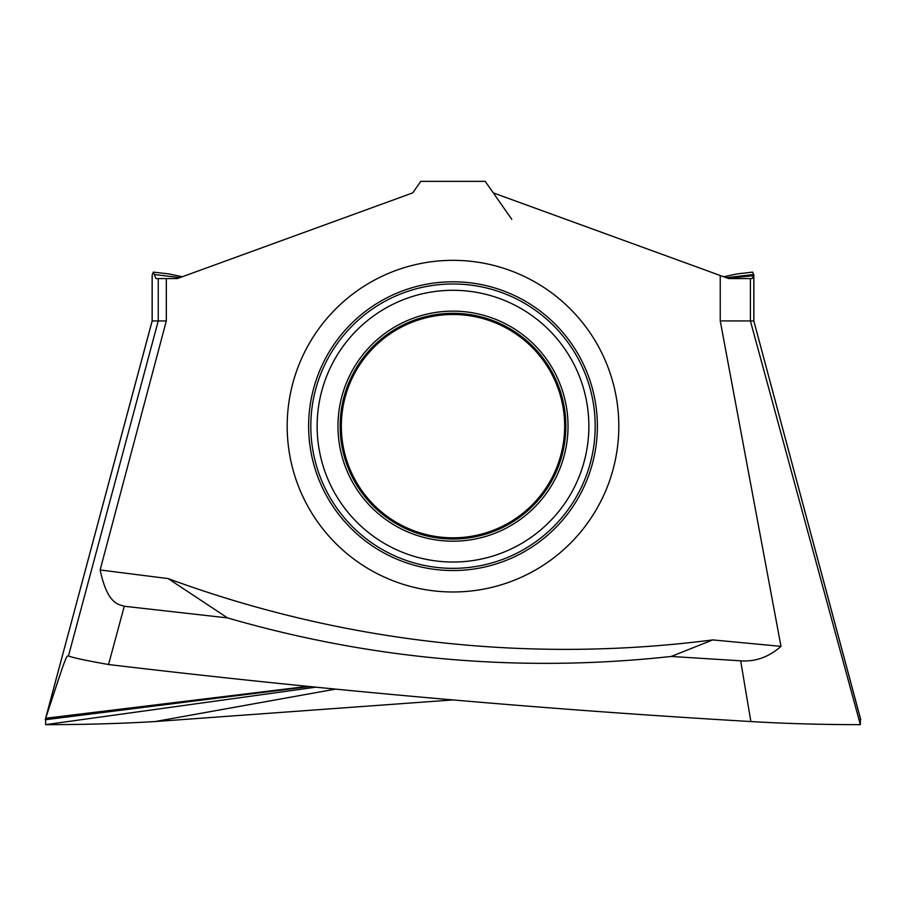 <?xml version="1.0" encoding="UTF-8"?>
<svg xmlns="http://www.w3.org/2000/svg" width="906" height="906" viewBox="0 0 906 906"><rect width="100%" height="100%" fill="white"/><g stroke="black" fill="none" stroke-linecap="round" stroke-linejoin="round"><path stroke-width="1.36" d="M152.185 320.939L158.244 320.939L68.471 655.933L67.667 655.933C66.648 656.091 63.782 663.328 59.094 677.643L45.674 718.265L45.651 724.641C46.75 724.619 97.701 724.993 155.141 721.55L453 699.93M860.326 718.265L860.349 724.641C859.25 724.619 808.299 724.993 750.859 721.55C536.205 708.968 322.106 689.953 108.55 664.517C85.832 660.508 72.469 657.643 68.471 655.933L68.482 655.933M108.55 664.517L124.269 606.25L227.531 617.903C372.887 660.01 520.791 672.864 671.244 656.454L740.678 660.825L750.859 721.55M124.269 606.25C117.667 604.211 107.316 603.475 100.124 569.965L166.319 320.939L166.319 278.561L155.957 278.561L154.292 274.518L179.954 277.598M158.244 278.561L158.244 320.939L166.319 320.939M152.14 275.356L152.14 320.939L67.622 636.306L152.174 320.939L152.174 275.096L153.295 272.117L154.292 274.518M166.319 278.561L177.338 278.561L412.717 192.887L420.792 181.359L485.208 181.359L493.283 192.887L489.727 187.802L493.283 192.887L720.236 275.492L720.247 320.917L753.826 320.939L860.541 718.911M494.234 194.246L511.799 219.331M860.7 719.726L753.815 320.939L753.815 275.673L752.048 278.561L728.662 278.561L493.283 192.887L720.236 275.492M727.008 277.961L753.826 275.096L753.815 275.673L752.705 272.117L737.031 273.929L723.69 276.749M860.349 724.641L750.395 320.939L750.395 278.561M45.459 718.911L67.588 636.306L45.3 719.726L309.637 686.555M740.678 660.825C755.423 661.878 768.854 657.065 780.983 646.363L720.247 320.917M780.983 646.363L712.773 639.908A1150.914 1150.914 0 0 1 168.097 578.583L227.531 617.903M671.244 656.454L712.773 639.908M168.097 578.583L100.124 569.965M453 314.495A111.665 111.665 0 0 1 564.665 426.16A111.665 111.665 0 0 1 453 537.824A111.665 111.665 0 0 1 341.335 426.16A111.665 111.665 0 0 1 453 314.495M67.667 655.933L68.731 655.978M753.815 275.673L727.563 278.153M753.701 274.518L726.329 277.7M155.141 721.55L335.56 689.115M45.651 724.641L315.9 687.178M45.674 718.265L307.768 686.363M453 591.98A165.821 165.821 0 0 0 618.821 425.775A165.821 165.821 0 0 0 452.241 260.339A165.821 165.821 0 0 0 287.179 426.545A165.821 165.821 0 0 0 453 591.98M453.668 570.531A144.371 144.371 0 0 0 597.371 425.831A144.371 144.371 0 0 0 452.332 281.789A144.371 144.371 0 0 0 308.629 426.488A144.371 144.371 0 0 0 453.668 570.531M452.343 283.974A142.185 142.185 0 0 1 595.185 425.831A142.185 142.185 0 0 1 453 568.345A142.185 142.185 0 0 1 310.815 426.488A142.185 142.185 0 0 1 452.343 283.974M453 562.026A135.866 135.866 0 0 0 588.866 425.843A135.866 135.866 0 0 0 452.377 290.294A135.866 135.866 0 0 0 317.134 426.466A135.866 135.866 0 0 0 453 562.026M453 311.132A115.028 115.028 0 0 1 568.028 426.16A115.028 115.028 0 0 1 453 541.188A115.028 115.028 0 0 1 337.972 426.16A115.028 115.028 0 0 1 453 311.132M453 313.306A112.854 112.854 0 0 0 340.146 426.16A112.854 112.854 0 0 0 453 539.013A112.854 112.854 0 0 0 565.854 426.16A112.854 112.854 0 0 0 453 313.306M153.295 272.117L168.969 273.929L182.31 276.749M753.86 275.356L753.86 320.939M177.338 278.561L412.717 192.887"/></g></svg>
